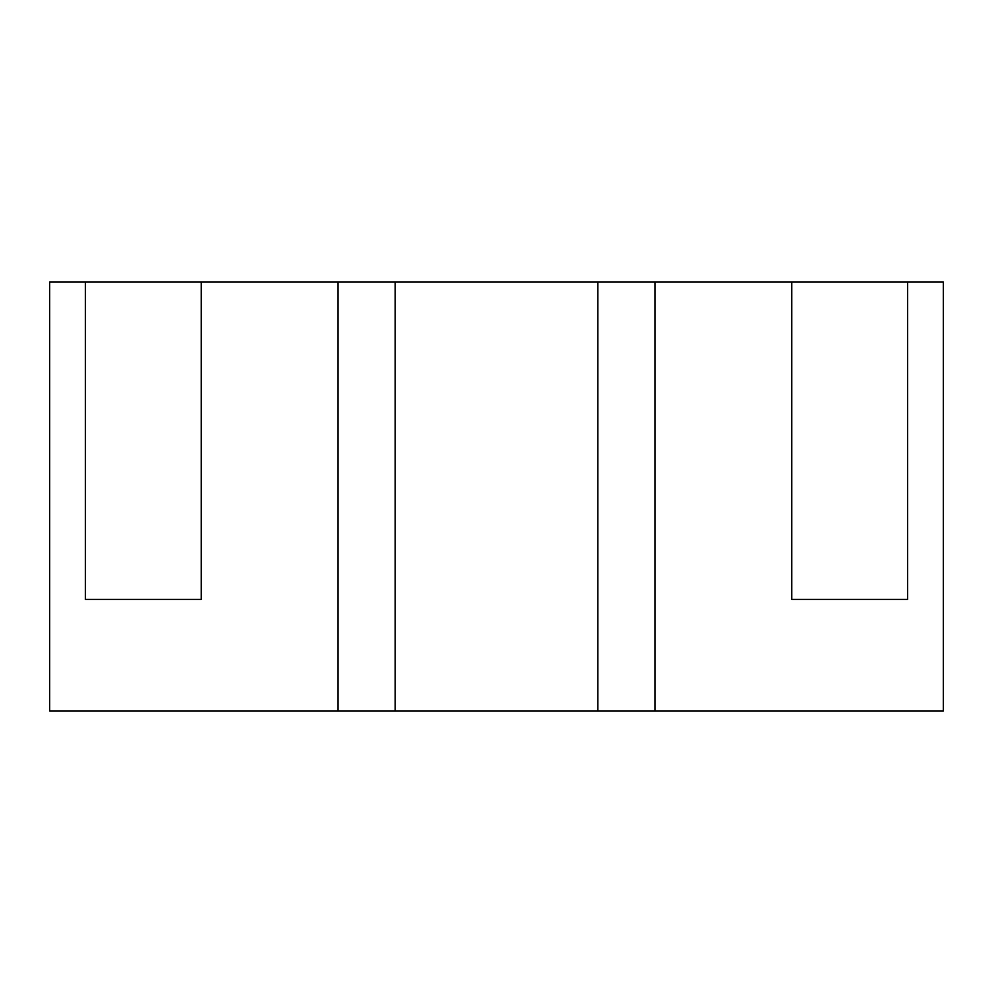 <?xml version="1.0" encoding="UTF-8"?>
<svg xmlns="http://www.w3.org/2000/svg" width="993" height="993" viewBox="0 0 993 993"><rect width="100%" height="100%" fill="white"/><g stroke="black" fill="none" stroke-linecap="round" stroke-linejoin="round"><path stroke-width="1.49" d="M907.602 282.012L791.781 282.012L791.781 599.449L907.602 599.449L907.602 282.012L943.35 282.012L943.35 710.988L49.65 710.988L49.65 282.012L85.398 282.012L85.398 599.449L201.219 599.449L201.219 282.012L85.398 282.012M597.798 710.988L597.798 282.012L201.219 282.012M791.781 282.012L597.798 282.012M654.995 710.988L654.995 282.012M338.005 710.988L338.005 282.012M395.202 710.988L395.202 282.012"/></g></svg>
